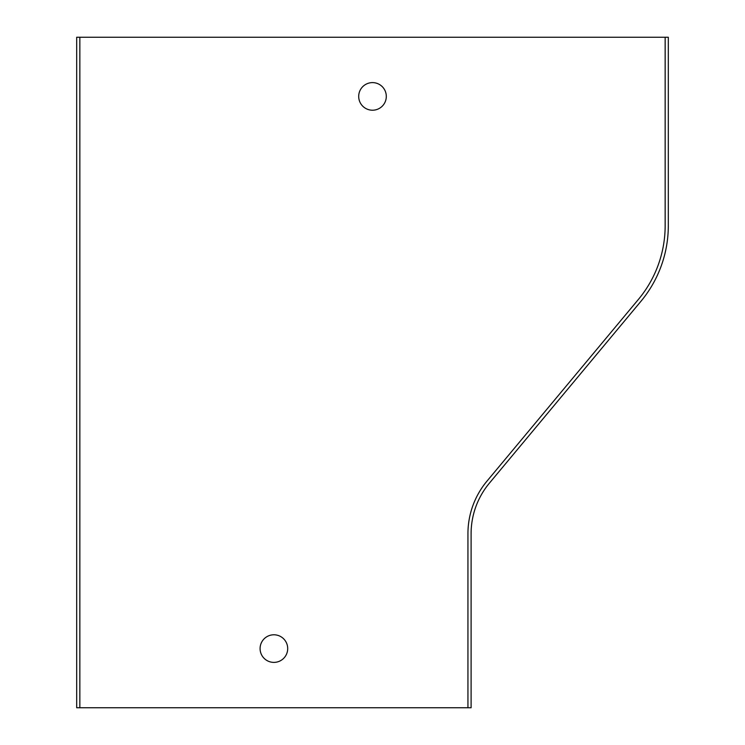 <?xml version="1.0" encoding="UTF-8"?>
<svg xmlns="http://www.w3.org/2000/svg" width="745" height="745" viewBox="0 0 745 745"><rect width="100%" height="100%" fill="white"/><g stroke="black" fill="none" stroke-linecap="round" stroke-linejoin="round"><path stroke-width="1.12" d="M79.845 37.25L79.845 707.75L76.688 707.75L76.688 37.25L668.312 37.25L668.312 225.614A118.325 118.325 0 0 1 640.886 301.362L489.39 483.16A78.886 78.886 0 0 0 471.101 533.662L471.101 707.75L467.944 707.75L467.944 533.662A82.034 82.034 0 0 1 486.96 481.14L638.456 299.35A115.168 115.168 0 0 0 665.155 225.614L665.155 37.25M467.944 707.75L79.845 707.75M372.5 110.213A13.801 13.801 0 0 0 386.301 96.412A13.801 13.801 0 0 0 372.5 82.611A13.801 13.801 0 0 0 358.699 96.412A13.801 13.801 0 0 0 372.5 110.213M273.899 662.389A13.801 13.801 0 0 0 287.7 648.588A13.801 13.801 0 0 0 273.899 634.787A13.801 13.801 0 0 0 260.089 648.588A13.801 13.801 0 0 0 273.899 662.389"/></g></svg>
